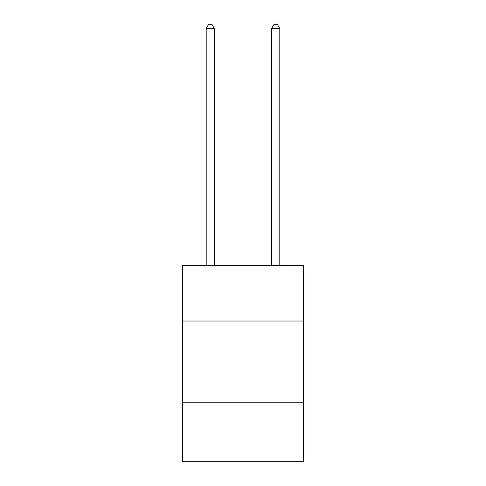<?xml version="1.0" encoding="UTF-8"?>
<svg xmlns="http://www.w3.org/2000/svg" width="486" height="486" viewBox="0 0 486 486"><rect width="100%" height="100%" fill="white"/><g stroke="black" fill="none" stroke-linecap="round" stroke-linejoin="round"><path stroke-width="0.73" d="M303.525 321.027L303.525 265.411L182.475 265.411L182.475 321.027L303.525 321.027L303.525 461.7L182.475 461.7L182.475 321.027M303.525 402.815L182.475 402.815M214.375 265.411L214.375 28.553L206.198 28.553L206.198 265.411M206.198 28.553L208.652 24.3L211.92 24.3L214.375 28.553M279.802 265.411L279.802 28.553L271.625 28.553L271.625 265.411M271.625 28.553L274.08 24.3L277.348 24.3L279.802 28.553"/></g></svg>
